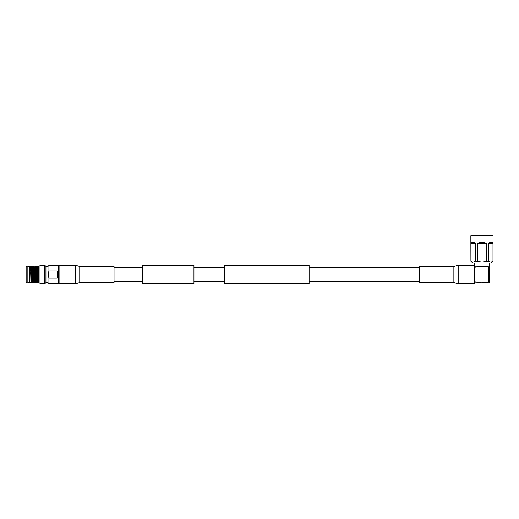 <?xml version="1.0" encoding="UTF-8"?>
<svg xmlns="http://www.w3.org/2000/svg" width="519" height="519" viewBox="0 0 519 519"><rect width="100%" height="100%" fill="white"/><g stroke="black" fill="none" stroke-linecap="round" stroke-linejoin="round"><path stroke-width="0.78" d="M193.944 283.634L193.944 265.3L142.232 265.3L142.232 283.634L193.944 283.634M309.116 274.467L309.116 283.634L224.5 283.634L224.5 265.3L309.116 265.3L309.116 274.467M453.866 266.416L458.186 265.164L458.186 283.77L453.866 282.518L453.866 266.416L419.586 266.416L419.586 282.518L453.866 282.518M458.186 283.77L474.541 283.77L474.541 265.164L458.186 265.164M79.751 266.416L75.43 265.164L75.43 283.77L79.751 282.518L114.037 282.518L114.037 266.416L79.751 266.416L79.751 282.518M75.43 265.164L59.082 265.164L59.082 283.77L75.43 283.77M488.411 281.914L488.411 267.019L482.06 266.137L489.352 266.137L489.352 281.914L481.827 282.797L474.541 281.681M470.843 235.756L493.05 235.756L492.512 235.23L471.375 235.23L470.843 235.756L470.908 261.135L470.908 243.275C471.33 242.049 472.809 242.049 475.346 243.275L475.346 261.135C473.873 262.355 472.394 262.355 470.908 261.135M493.05 235.756L493.05 261.135L491.169 263.023L472.725 263.023L470.843 261.135M493.05 261.135L492.979 261.135C491.506 262.355 490.027 262.355 488.541 261.135L481.943 262.063L475.346 261.135M477.506 261.135L477.506 243.275L481.943 242.347L486.381 243.275L486.381 261.135M488.541 261.135L488.541 243.275C491.084 242.049 492.563 242.049 492.979 243.275L492.979 261.135M492.979 243.275L488.541 243.275M486.381 243.275L477.506 243.275M475.346 243.275L470.908 243.275M482.06 282.797L489.352 282.797L489.352 281.914M474.541 267.253L481.827 266.137L474.541 266.137M481.827 282.797L474.541 282.797M488.411 267.019L489.352 267.019M59.082 283.063L58.608 283.536L58.608 265.397L48.929 265.397L48.929 270.879L48.183 274.467L48.929 278.054L57.213 278.054L57.213 270.879L48.929 270.879M48.929 278.054L48.929 283.536L58.608 283.536M47.962 282.576L45.931 282.576L45.931 266.357L47.962 266.357L47.962 282.576L48.929 283.536M45.931 266.357L44.783 265.209L44.783 283.718L39.859 283.718M25.95 282.453L25.95 266.481L26.793 266.111L26.793 282.823L25.95 282.453M26.793 282.823L27.851 282.823L27.851 266.111L26.793 266.111M27.851 282.284L29.713 282.284L29.713 266.649L30.906 265.955M30.952 282.978L30.634 267.097L30.932 282.978M31.419 265.955L31.919 282.978L31.432 282.978L30.634 267.097M39.113 265.955C40.099 264.969 40.099 264.969 39.113 265.955L39.113 282.978C40.099 283.964 40.099 283.964 39.113 282.978M36.427 267.849L36.687 265.955L37.374 282.978L36.862 265.955M35.039 267.849L35.298 265.955L35.986 282.978L35.474 265.955M36.168 282.978L36.246 281.084M35.811 282.978L36.071 281.084M38.075 265.955L38.763 282.978L38.075 265.955M32.522 265.955L33.21 282.978L32.522 265.955M33.91 265.955L34.598 282.978L33.91 265.955M38.88 280.876L38.88 274.46M30.634 272.034L31.043 282.816M31.886 267.849L32.697 282.978M33.151 267.849L34.085 282.978M34.371 267.849L35.117 282.978M35.811 265.955L36.505 282.978M37.199 265.955L37.809 280.37L37.997 282.81L38.179 279.741M38.477 269.283L38.678 266.111L38.88 267.966M31.763 267.849L31.828 266.747M31.737 266.111L32.6 282.81M33.3 266.111L33.982 282.81M34.604 266.747L35.208 282.816M35.902 266.111L36.914 281.084M37.29 266.111L38.147 282.81L38.341 274.901M38.653 269.283L38.763 266.747M142.232 281.59L114.037 281.59M419.586 281.59L309.116 281.59M224.5 281.59L193.944 281.59M224.5 267.343L193.944 267.343M419.586 267.343L309.116 267.343M142.232 267.343L114.037 267.343M489.352 263.023L489.352 266.137M474.541 263.023L474.541 265.164M35.383 267.849L34.831 267.849M33.995 267.849L32.775 267.849M29.713 282.284L30.906 282.978M44.783 265.209L39.859 265.209M34.429 265.955L34.779 265.955M37.893 282.978L38.244 282.978M29.713 266.649L27.851 266.649M37.121 281.084L36.622 281.084M36.453 281.084L35.902 281.084M38.464 279.65L37.796 279.962M45.931 282.576L44.783 283.718M47.962 266.357L48.929 265.397M59.082 265.864L58.608 265.397"/></g></svg>

